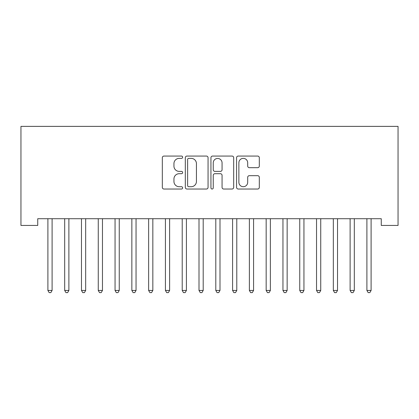 <?xml version="1.0" encoding="UTF-8"?>
<svg xmlns="http://www.w3.org/2000/svg" width="419" height="419" viewBox="0 0 419 419"><rect width="100%" height="100%" fill="white"/><g stroke="black" fill="none" stroke-linecap="round" stroke-linejoin="round"><path stroke-width="0.63" d="M182.637 157.219A1.152 1.152 0 0 0 181.485 156.067L163.97 156.067A1.65 1.65 0 0 0 162.326 157.712L162.326 187.377A1.65 1.65 0 0 0 163.97 189.027L181.485 189.027A1.152 1.152 0 0 0 182.637 187.874A1.152 1.152 0 0 0 181.485 186.717L179.217 186.717A5.274 5.274 0 0 1 173.943 181.443L173.943 178.971A5.274 5.274 0 0 1 179.217 173.702L181.485 173.702A1.152 1.152 0 0 0 182.637 172.544A1.152 1.152 0 0 0 181.485 171.392L179.217 171.392A5.274 5.274 0 0 1 173.943 166.118L173.943 163.646A5.274 5.274 0 0 1 179.217 158.372L181.485 158.372A1.152 1.152 0 0 0 182.637 157.219M257.664 167.684A1.65 1.65 0 0 0 259.314 166.034L259.314 157.712A1.65 1.65 0 0 0 257.664 156.067L238.217 156.067A1.65 1.65 0 0 0 236.567 157.712L236.567 187.377A1.65 1.65 0 0 0 238.217 189.027L257.664 189.027A1.65 1.65 0 0 0 259.314 187.377L259.314 177.326A1.65 1.65 0 0 0 257.664 175.676L249.342 175.676A1.65 1.65 0 0 0 247.692 177.326L247.692 182.312A4.41 4.41 0 0 1 243.287 186.717A4.41 4.41 0 0 1 238.877 182.312L238.877 162.782A4.41 4.41 0 0 1 243.287 158.372A4.41 4.41 0 0 1 247.692 162.782L247.692 166.034A1.65 1.65 0 0 0 249.342 167.684L257.664 167.684M381.259 218.718L37.741 218.718L37.741 225.432L20.95 225.432L20.95 126.376L398.05 126.376L398.05 225.432L381.259 225.432L381.259 218.718M208.06 157.712A1.65 1.65 0 0 0 206.41 156.067L186.963 156.067A1.65 1.65 0 0 0 185.313 157.712L185.313 187.377A1.65 1.65 0 0 0 186.963 189.027L206.41 189.027A1.65 1.65 0 0 0 208.06 187.377L208.06 157.712M212.59 156.067L232.037 156.067A1.65 1.65 0 0 1 233.687 157.712L233.687 187.377A1.65 1.65 0 0 1 232.037 189.027L223.715 189.027A1.65 1.65 0 0 1 222.065 187.377L222.065 175.346A1.65 1.65 0 0 0 220.42 173.702L214.9 173.702A1.65 1.65 0 0 0 213.25 175.346L213.25 187.874A1.152 1.152 0 0 1 212.098 189.027A1.152 1.152 0 0 1 210.94 187.874L210.94 157.712A1.65 1.65 0 0 1 212.59 156.067M188.775 158.372A1.152 1.152 0 0 0 187.623 159.524L187.623 185.565A1.152 1.152 0 0 0 188.775 186.717L191.164 186.717A5.274 5.274 0 0 0 196.438 181.443L196.438 163.646A5.274 5.274 0 0 0 191.164 158.372L188.775 158.372M222.065 162.865A4.41 4.41 0 0 0 217.66 158.455A4.41 4.41 0 0 0 213.25 162.865L213.25 169.742A1.65 1.65 0 0 0 214.9 171.392L220.42 171.392A1.65 1.65 0 0 0 222.065 169.742L222.065 162.865M47.677 218.718L47.776 218.964A1.681 1.681 0 0 1 47.897 219.593L47.897 290.446L52.097 290.446L52.097 219.593A1.681 1.681 0 0 1 52.218 218.964L52.317 218.718M52.097 290.446L50.835 292.624L49.159 292.624L47.897 290.446M64.468 218.718L64.568 218.964A1.681 1.681 0 0 1 64.688 219.593L64.688 290.446L68.884 290.446L68.884 219.593A1.681 1.681 0 0 1 69.004 218.964L69.104 218.718M68.884 290.446L67.627 292.624L65.945 292.624L64.688 290.446M81.255 218.718L81.354 218.964A1.681 1.681 0 0 1 81.48 219.593L81.48 290.446L85.675 290.446L85.675 219.593A1.681 1.681 0 0 1 85.795 218.964L85.895 218.718M85.675 290.446L84.418 292.624L82.737 292.624L81.48 290.446M98.046 218.718L98.146 218.964A1.681 1.681 0 0 1 98.266 219.593L98.266 290.446L102.466 290.446L102.466 219.593A1.681 1.681 0 0 1 102.587 218.964L102.686 218.718M102.466 290.446L101.204 292.624L99.528 292.624L98.266 290.446M114.837 218.718L114.937 218.964A1.681 1.681 0 0 1 115.057 219.593L115.057 290.446L119.253 290.446L119.253 219.593A1.681 1.681 0 0 1 119.378 218.964L119.473 218.718M119.253 290.446L117.996 292.624L116.314 292.624L115.057 290.446M131.629 218.718L131.723 218.964A1.681 1.681 0 0 1 131.849 219.593L131.849 290.446L136.044 290.446L136.044 219.593A1.681 1.681 0 0 1 136.165 218.964L136.264 218.718M136.044 290.446L134.787 292.624L133.106 292.624L131.849 290.446M148.415 218.718L148.515 218.964A1.681 1.681 0 0 1 148.635 219.593L148.635 290.446L152.835 290.446L152.835 219.593A1.681 1.681 0 0 1 152.956 218.964L153.055 218.718M152.835 290.446L151.573 292.624L149.897 292.624L148.635 290.446M165.206 218.718L165.306 218.964A1.681 1.681 0 0 1 165.426 219.593L165.426 290.446L169.622 290.446L169.622 219.593A1.681 1.681 0 0 1 169.747 218.964L169.847 218.718M169.622 290.446L168.365 292.624L166.683 292.624L165.426 290.446M181.998 218.718L182.097 218.964A1.681 1.681 0 0 1 182.218 219.593L182.218 290.446L186.413 290.446L186.413 219.593A1.681 1.681 0 0 1 186.534 218.964L186.633 218.718M186.413 290.446L185.156 292.624L183.475 292.624L182.218 290.446M198.784 218.718L198.884 218.964A1.681 1.681 0 0 1 199.004 219.593L199.004 290.446L203.205 290.446L203.205 219.593A1.681 1.681 0 0 1 203.325 218.964L203.424 218.718M203.205 290.446L201.942 292.624L200.266 292.624L199.004 290.446M215.576 218.718L215.675 218.964A1.681 1.681 0 0 1 215.795 219.593L215.795 290.446L219.996 290.446L219.996 219.593A1.681 1.681 0 0 1 220.116 218.964L220.216 218.718M219.996 290.446L218.734 292.624L217.058 292.624L215.795 290.446M232.367 218.718L232.466 218.964A1.681 1.681 0 0 1 232.587 219.593L232.587 290.446L236.782 290.446L236.782 219.593A1.681 1.681 0 0 1 236.903 218.964L237.002 218.718M236.782 290.446L235.525 292.624L233.844 292.624L232.587 290.446M249.153 218.718L249.253 218.964A1.681 1.681 0 0 1 249.378 219.593L249.378 290.446L253.574 290.446L253.574 219.593A1.681 1.681 0 0 1 253.694 218.964L253.794 218.718M253.574 290.446L252.317 292.624L250.635 292.624L249.378 290.446M265.945 218.718L266.044 218.964A1.681 1.681 0 0 1 266.165 219.593L266.165 290.446L270.365 290.446L270.365 219.593A1.681 1.681 0 0 1 270.485 218.964L270.585 218.718M270.365 290.446L269.103 292.624L267.427 292.624L266.165 290.446M282.736 218.718L282.835 218.964A1.681 1.681 0 0 1 282.956 219.593L282.956 290.446L287.151 290.446L287.151 219.593A1.681 1.681 0 0 1 287.277 218.964L287.371 218.718M287.151 290.446L285.894 292.624L284.213 292.624L282.956 290.446M299.527 218.718L299.622 218.964A1.681 1.681 0 0 1 299.747 219.593L299.747 290.446L303.943 290.446L303.943 219.593A1.681 1.681 0 0 1 304.063 218.964L304.163 218.718M303.943 290.446L302.686 292.624L301.004 292.624L299.747 290.446M316.314 218.718L316.413 218.964A1.681 1.681 0 0 1 316.534 219.593L316.534 290.446L320.734 290.446L320.734 219.593A1.681 1.681 0 0 1 320.854 218.964L320.954 218.718M320.734 290.446L319.472 292.624L317.796 292.624L316.534 290.446M333.105 218.718L333.205 218.964A1.681 1.681 0 0 1 333.325 219.593L333.325 290.446L337.52 290.446L337.52 219.593A1.681 1.681 0 0 1 337.646 218.964L337.745 218.718M337.52 290.446L336.263 292.624L334.582 292.624L333.325 290.446M349.896 218.718L349.996 218.964A1.681 1.681 0 0 1 350.116 219.593L350.116 290.446L354.312 290.446L354.312 219.593A1.681 1.681 0 0 1 354.432 218.964L354.532 218.718M354.312 290.446L353.055 292.624L351.373 292.624L350.116 290.446M366.683 218.718L366.782 218.964A1.681 1.681 0 0 1 366.903 219.593L366.903 290.446L371.103 290.446L371.103 219.593A1.681 1.681 0 0 1 371.224 218.964L371.323 218.718M371.103 290.446L369.841 292.624L368.165 292.624L366.903 290.446"/></g></svg>
